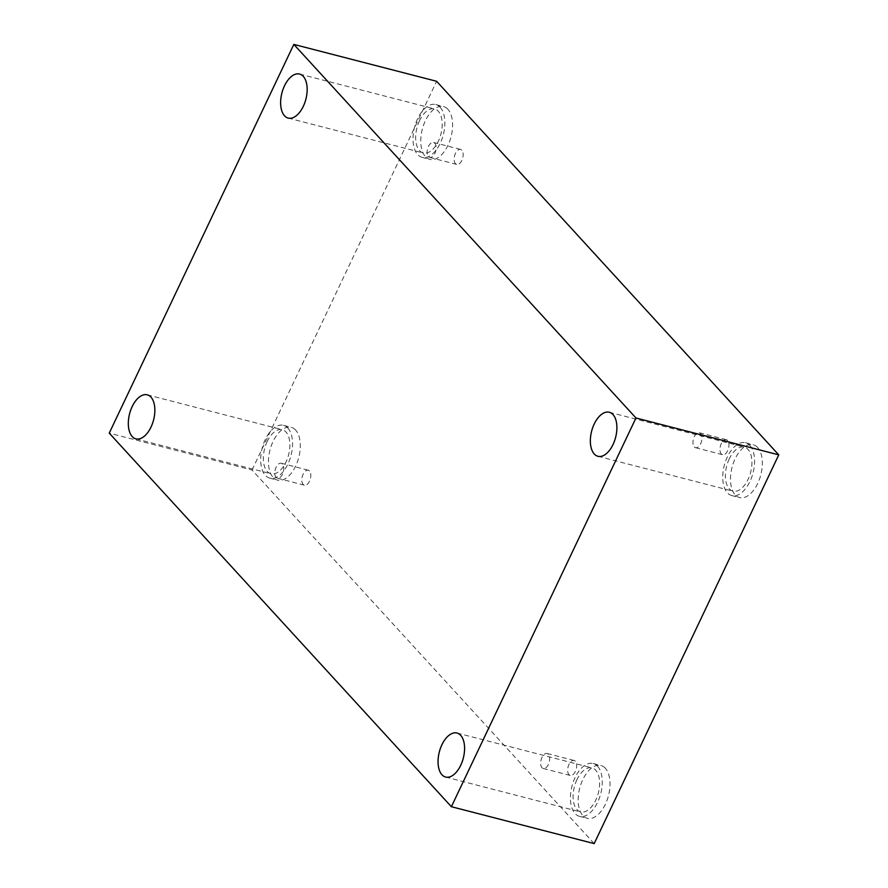 <?xml version="1.0" encoding="UTF-8"?>
<svg xmlns="http://www.w3.org/2000/svg" width="888" height="888" viewBox="0 0 888 888"><rect width="100%" height="100%" fill="white"/><g stroke="black" fill="none" stroke-linecap="round" stroke-linejoin="round"><path stroke-width="0.67" stroke-dasharray="4.44 3.33" d="M594.172 843.6L252.037 470.018L109.246 433.133M428.449 156.654A7.737 4.207 -75.5 0 0 429.692 157.431A7.737 4.207 -75.5 0 0 435.32 152.259A7.737 4.207 -75.5 0 0 434.809 143.246A7.737 4.207 -75.5 0 0 433.566 142.469A7.737 4.207 -75.5 0 0 427.938 147.641A7.737 4.207 -75.5 0 0 428.449 156.654M461.816 150.216A7.737 4.207 -75.5 0 0 460.561 149.439A7.737 4.207 -75.5 0 0 454.556 155.866A7.737 4.207 -75.5 0 0 456.698 164.413A7.737 4.207 -75.5 0 0 462.326 159.23A7.737 4.207 -75.5 0 0 461.816 150.216M694.283 446.919A7.737 4.207 -75.5 0 0 695.537 447.696A7.737 4.207 -75.5 0 0 701.165 442.524A7.737 4.207 -75.5 0 0 700.654 433.511A7.737 4.207 -75.5 0 0 699.4 432.734A7.737 4.207 -75.5 0 0 693.783 437.906A7.737 4.207 -75.5 0 0 694.283 446.919M252.037 470.018L436.619 81.285M727.649 440.481A7.737 4.207 -75.5 0 0 726.406 439.704A7.737 4.207 -75.5 0 0 720.39 446.142A7.737 4.207 -75.5 0 0 722.532 454.678A7.737 4.207 -75.5 0 0 728.16 449.495A7.737 4.207 -75.5 0 0 727.649 440.481M575.346 761.26A7.737 4.207 -75.5 0 0 574.092 760.472A7.737 4.207 -75.5 0 0 568.087 766.91A7.737 4.207 -75.5 0 0 570.229 775.446A7.737 4.207 -75.5 0 0 575.846 770.262A7.737 4.207 -75.5 0 0 575.346 761.26M309.501 470.984A7.737 4.207 -75.5 0 0 308.258 470.207A7.737 4.207 -75.5 0 0 302.242 476.645A7.737 4.207 -75.5 0 0 304.384 485.181A7.737 4.207 -75.5 0 0 310.012 479.997A7.737 4.207 -75.5 0 0 309.501 470.984M757.653 447.485A27.284 14.863 -75.5 0 0 753.235 444.733A27.284 14.863 -75.5 0 0 732.023 467.432A27.284 14.863 -75.5 0 0 739.593 497.569A27.284 14.863 -75.5 0 0 759.44 479.287A27.284 14.863 -75.5 0 0 757.653 447.485M447.918 109.302A27.284 14.863 -75.5 0 0 443.512 106.549A27.284 14.863 -75.5 0 0 422.3 129.248A27.284 14.863 -75.5 0 0 429.859 159.385A27.284 14.863 -75.5 0 0 449.716 141.103A27.284 14.863 -75.5 0 0 447.918 109.302M295.615 430.07A27.284 14.863 -75.5 0 0 291.197 427.317A27.284 14.863 -75.5 0 0 269.985 450.016A27.284 14.863 -75.5 0 0 277.556 480.153A27.284 14.863 -75.5 0 0 297.402 461.871A27.284 14.863 -75.5 0 0 295.615 430.07M605.339 768.253A27.284 14.863 -75.5 0 0 600.932 765.5A27.284 14.863 -75.5 0 0 579.709 788.2A27.284 14.863 -75.5 0 0 587.279 818.336A27.284 14.863 -75.5 0 0 607.126 800.055A27.284 14.863 -75.5 0 0 605.339 768.253M576.945 779.653A22.744 12.388 -75.5 0 0 580.663 811.932A22.744 12.388 -75.5 0 0 598.334 793.017A22.744 12.388 -75.5 0 0 592.03 767.898A22.744 12.388 -75.5 0 0 576.945 779.653M597.58 766.255A27.284 14.863 104.5 0 1 599.378 798.057A27.284 14.863 104.5 0 1 579.52 816.338A27.284 14.863 104.5 0 1 571.961 786.202A27.284 14.863 104.5 0 1 593.173 763.502A27.284 14.863 104.5 0 1 597.58 766.255M267.21 441.458A22.744 12.388 -75.5 0 0 270.929 473.748A22.744 12.388 -75.5 0 0 288.611 454.823A22.744 12.388 -75.5 0 0 282.306 429.714A22.744 12.388 -75.5 0 0 267.21 441.458M287.856 428.072A27.284 14.863 104.5 0 1 289.643 459.862A27.284 14.863 104.5 0 1 269.797 478.144A27.284 14.863 104.5 0 1 262.226 448.018A27.284 14.863 104.5 0 1 283.45 425.308A27.284 14.863 104.5 0 1 287.856 428.072M419.525 120.69A22.744 12.388 -75.5 0 0 423.243 152.98A22.744 12.388 -75.5 0 0 440.925 134.055A22.744 12.388 -75.5 0 0 434.621 108.947A22.744 12.388 -75.5 0 0 419.525 120.69M440.171 107.293A27.284 14.863 104.5 0 1 441.958 139.094A27.284 14.863 104.5 0 1 422.111 157.376A27.284 14.863 104.5 0 1 414.541 127.239A27.284 14.863 104.5 0 1 435.753 104.54A27.284 14.863 104.5 0 1 440.171 107.293M729.259 458.885A22.744 12.388 -75.5 0 0 732.977 491.164A22.744 12.388 -75.5 0 0 750.649 472.25A22.744 12.388 -75.5 0 0 744.344 447.13A22.744 12.388 -75.5 0 0 729.259 458.885M749.894 445.487A27.284 14.863 104.5 0 1 751.681 477.289A27.284 14.863 104.5 0 1 731.834 495.571A27.284 14.863 104.5 0 1 724.275 465.434A27.284 14.863 104.5 0 1 745.487 442.735A27.284 14.863 104.5 0 1 749.894 445.487M282.506 464.013A7.737 4.207 -75.5 0 0 281.252 463.236A7.737 4.207 -75.5 0 0 275.624 468.409A7.737 4.207 -75.5 0 0 276.135 477.422A7.737 4.207 -75.5 0 0 277.389 478.199A7.737 4.207 -75.5 0 0 283.006 473.026A7.737 4.207 -75.5 0 0 282.506 464.013M548.34 754.278A7.737 4.207 -75.5 0 0 547.086 753.501A7.737 4.207 -75.5 0 0 541.469 758.674A7.737 4.207 -75.5 0 0 541.969 767.687A7.737 4.207 -75.5 0 0 543.223 768.475A7.737 4.207 -75.5 0 0 548.851 763.292A7.737 4.207 -75.5 0 0 548.34 754.278M429.692 157.431L456.698 164.413M433.566 142.469L460.561 149.439M579.52 816.338L587.279 818.336M593.173 763.502L600.932 765.5M445.621 777.056L580.663 811.932M456.998 733.022L592.03 767.898M269.797 478.144L277.556 480.153M283.45 425.308L291.197 427.317M135.897 438.861L270.929 473.748M147.275 394.827L282.306 429.714M422.111 157.376L429.859 159.385M435.753 104.54L443.512 106.549M288.212 118.093L423.243 152.98M299.589 74.059L434.621 108.947M731.834 495.571L739.593 497.569M745.487 442.735L753.235 444.733M597.935 456.288L732.977 491.164M609.312 412.254L744.344 447.13M277.389 478.199L304.384 485.181M281.252 463.236L308.258 470.207M543.223 768.475L570.229 775.446M547.086 753.501L574.092 760.472M695.537 447.696L722.532 454.678M699.4 432.734L726.406 439.704"/><path stroke-width="1.33" d="M451.382 806.715L109.246 433.133L293.828 44.4L635.963 417.982L451.382 806.715L594.172 843.6L778.754 454.867L635.963 417.982M778.754 454.867L436.619 81.285L293.828 44.4M594.216 423.998A22.744 12.388 -75.5 0 0 597.935 456.288A22.744 12.388 -75.5 0 0 615.617 437.362A22.744 12.388 -75.5 0 0 609.312 412.254A22.744 12.388 -75.5 0 0 594.216 423.998M284.493 85.814A22.744 12.388 -75.5 0 0 288.212 118.093A22.744 12.388 -75.5 0 0 305.883 99.178A22.744 12.388 -75.5 0 0 299.589 74.059A22.744 12.388 -75.5 0 0 284.493 85.814M132.179 406.582A22.744 12.388 -75.5 0 0 135.897 438.861A22.744 12.388 -75.5 0 0 153.58 419.946A22.744 12.388 -75.5 0 0 147.275 394.827A22.744 12.388 -75.5 0 0 132.179 406.582M441.913 744.766A22.744 12.388 -75.5 0 0 445.621 777.056A22.744 12.388 -75.5 0 0 463.303 758.13A22.744 12.388 -75.5 0 0 456.998 733.022A22.744 12.388 -75.5 0 0 441.913 744.766"/></g></svg>

